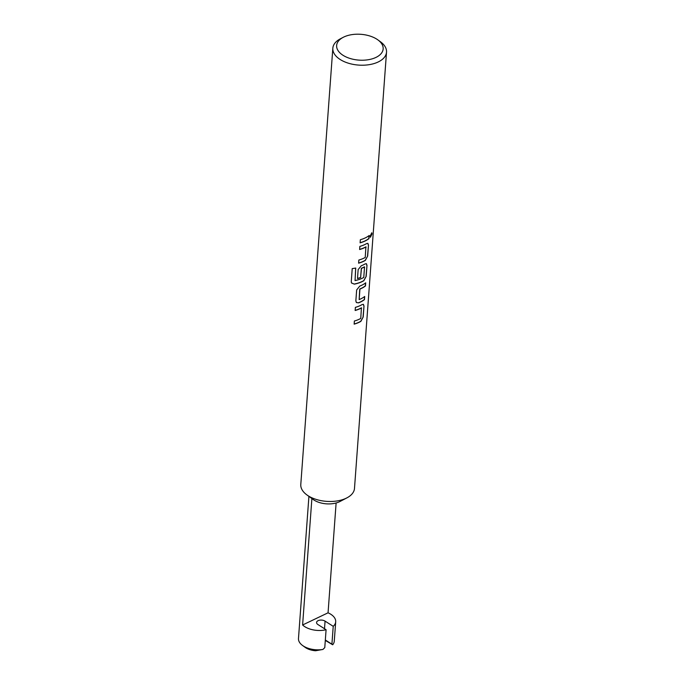 <?xml version="1.0" encoding="UTF-8"?>
<svg xmlns="http://www.w3.org/2000/svg" width="685" height="685" viewBox="0 0 685 685"><rect width="100%" height="100%" fill="white"/><g stroke="black" fill="none" stroke-linecap="round" stroke-linejoin="round"><path stroke-width="1.03" d="M370.38 237.224L371.861 233.833L371.707 232.789M370.123 236.145L370.457 237.258L372.024 233.868L371.801 232.789L370.123 236.145M376.776 39.139A23.333 12.946 4.2 0 0 343.194 37.332A23.333 12.946 4.2 0 0 343.014 55.288A23.333 12.946 4.2 0 0 375.329 57.703A23.333 12.946 4.2 0 0 377.863 39.876A23.333 12.946 4.2 0 0 376.776 39.139M377.863 39.876L380.406 41.725A26.921 14.933 -175.8 0 1 386.52 52.163A26.921 14.933 -175.8 0 1 369.129 64.681A26.921 14.933 -175.8 0 1 340.197 59.509A26.921 14.933 -175.8 0 1 332.833 48.215A26.921 14.933 -175.8 0 1 340.402 38.788L343.194 37.332M386.52 52.163L354.487 488.431A26.921 14.933 -175.8 0 1 346.91 497.867A26.921 14.933 -175.8 0 1 308.156 495.786A26.921 14.933 -175.8 0 1 306.906 494.93A26.921 14.933 -175.8 0 1 300.792 484.492L332.833 48.215M346.91 497.867L339.94 501.514A17.947 9.958 -175.8 0 1 314.107 500.118A17.947 9.958 -175.8 0 1 313.268 499.553L306.906 494.93M336.121 502.987L328.055 612.81A17.947 9.958 -175.8 0 1 330.786 614.257A17.947 9.958 -175.8 0 1 335.693 621.783A17.947 9.958 -175.8 0 1 333.227 626.321L325.067 621.124A4.932 2.74 4.2 0 0 319.767 620.173A4.932 2.74 4.2 0 0 316.573 622.468A4.932 2.74 4.2 0 0 317.926 624.54L326.086 629.738A17.947 9.958 -175.8 0 1 304.808 626.681A17.947 9.958 -175.8 0 1 302.607 624.985L311.889 498.552M302.556 645.476L305.099 647.325A14.359 7.963 -175.8 0 0 305.767 647.779A14.359 7.963 -175.8 0 0 315.554 650.75L322.943 649.44A17.947 9.958 -175.8 0 1 303.386 646.041A17.947 9.958 -175.8 0 1 302.556 645.476A17.947 9.958 -175.8 0 1 298.48 638.514L308.918 496.385M322.943 649.44L324.776 647.608L326.086 629.738M335.693 621.783L334.271 641.143A17.947 9.958 -175.8 0 1 332.679 644.782L327.327 641.588A10.318 5.728 4.2 0 0 325.289 640.569M325.332 639.995L331.917 644.183L333.227 626.321M331.917 644.183L332.679 644.782M355.155 310.365A26.741 14.839 -175.8 0 0 361.406 307.83L360.764 318.431A26.921 14.933 -175.8 0 1 354.376 321.008L354.145 324.142A26.921 14.933 -175.8 0 0 360.867 321.368L363.196 317.001L364 306.058L363.41 304.337L362.1 304.585A26.921 14.933 -175.8 0 1 355.378 307.359L355.147 310.485A26.921 14.933 -175.8 0 0 361.534 307.908L361.689 308.019M355.849 300.895L356.414 302.565L358.546 302.864A26.921 14.933 -175.8 0 0 364.48 299.593L364.703 296.468A26.921 14.933 -175.8 0 1 359.163 299.585L359.942 289.061A26.921 14.933 -175.8 0 0 365.482 285.936L365.713 282.811A26.921 14.933 -175.8 0 1 359.771 286.082L356.654 289.952L355.849 300.895M359.163 299.585L359.728 289.344M351.259 281.723L351.508 282.982L354.342 284.138A26.921 14.933 -175.8 0 0 363.846 280.722L366.184 276.355L366.989 265.403L366.398 263.691L365.079 263.939A26.921 14.933 -175.8 0 1 361.269 265.763L358.152 269.625L357.493 278.589A26.921 14.933 -175.8 0 0 360.593 277.562L361.457 268.392A26.921 14.933 -175.8 0 0 364.548 266.919L363.769 277.442A26.921 14.933 -175.8 0 1 355.053 280.585L355.746 268.041A26.921 14.933 -175.8 0 1 352.218 268.589L351.259 281.723M355.053 280.585L355.669 268.058M360.593 277.562L361.346 268.306A26.741 14.839 -175.8 0 0 364.411 266.842L364.694 267.03M359.634 249.391A26.741 14.839 -175.8 0 0 365.884 246.857L365.242 257.457A26.921 14.933 -175.8 0 1 358.854 260.035L358.623 263.168A26.921 14.933 -175.8 0 0 365.345 260.394L367.674 256.027L368.479 245.084L367.888 243.363L366.578 243.612A26.921 14.933 -175.8 0 1 359.856 246.386L359.625 249.511A26.921 14.933 -175.8 0 0 366.013 246.934L366.167 247.045M368.958 238.62L369.181 235.494A26.921 14.933 -175.8 0 1 360.344 239.716L360.113 242.841A26.921 14.933 -175.8 0 0 368.958 238.62L368.804 238.56A26.741 14.839 -175.8 0 1 360.122 242.721M328.055 612.81L302.607 624.985M368.804 238.56L369.018 235.623M358.632 263.049A26.741 14.839 -175.8 0 0 365.208 260.326L365.345 260.394M365.208 260.326L367.674 256.027M367.528 255.967L368.479 245.084M368.333 245.016L367.811 243.329M351.482 282.931L354.342 284.138M354.265 284.044A26.741 14.839 -175.8 0 0 363.718 280.644L363.846 280.722M363.718 280.644L366.184 276.355M366.038 276.286L366.989 265.403M366.835 265.343L366.321 263.656M360.481 277.485A26.741 14.839 -175.8 0 1 357.501 278.47M356.371 302.522L358.546 302.864M358.435 302.779A26.741 14.839 -175.8 0 0 364.326 299.533L364.48 299.593M364.326 299.533L364.54 296.596M359.822 288.976A26.741 14.839 -175.8 0 0 365.328 285.876L365.482 285.936M365.328 285.876L365.542 282.939M354.154 324.022A26.741 14.839 -175.8 0 0 360.73 321.299L360.867 321.368M360.73 321.299L363.196 317.001M363.05 316.941L364 306.058M363.855 305.998L363.333 304.303M325.067 621.124L324.51 628.727M327.327 641.588L325.324 640.132"/></g></svg>
